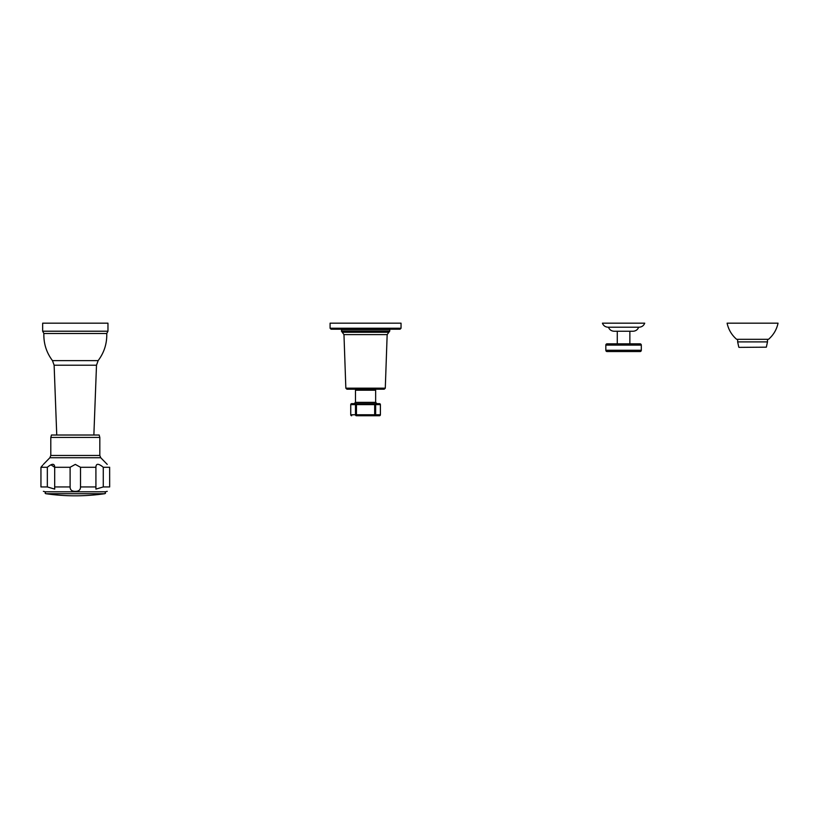<?xml version="1.0" encoding="UTF-8"?>
<svg xmlns="http://www.w3.org/2000/svg" width="819" height="819" viewBox="0 0 819 819"><rect width="100%" height="100%" fill="white"/><g stroke="black" fill="none" stroke-linecap="round" stroke-linejoin="round"><path stroke-width="1.23" d="M607.125 343.826A1.29 1.29 0 0 0 605.835 345.116L641.308 345.116A1.29 1.29 0 0 0 640.018 343.826L607.125 343.826L640.018 343.826M605.835 350.276L641.308 350.276A1.29 1.29 90 0 1 640.018 351.566L607.125 351.566A1.29 1.29 -90 0 1 605.835 350.276L605.835 345.116M641.308 350.276L641.308 345.116M607.125 351.566L640.018 351.566M617.28 343.826L617.28 331.245M629.862 343.826L629.862 331.245M608.456 327.211C609.5 329.76 611.394 331.101 614.137 331.245L632.995 331.245C635.749 331.101 637.643 329.76 638.687 327.211M639.035 327.211L608.107 327.211C605.354 327.068 603.46 325.727 602.415 323.177L644.727 323.177C643.683 325.727 641.789 327.068 639.035 327.211M46.314 491.789L75.307 491.789L46.314 491.789M46.13 491.789L105.221 491.789L46.13 491.789C44.861 492.782 44.81 493.427 45.987 493.724A206.091 206.091 0 0 0 104.627 493.724C105.805 493.427 105.764 492.782 104.494 491.789M70.106 486.947L70.106 467.28L75.307 464.393L80.508 467.28L80.508 486.947C80.518 489.916 78.778 491.38 75.307 491.349C71.826 491.369 70.096 489.905 70.106 486.947L54.689 486.947L54.719 489.097L47.338 486.947L47.338 467.28L40.95 467.28C44.287 463.329 44.287 463.329 40.95 467.28L42.67 465.264M40.95 486.947C43.561 492.854 43.561 492.854 40.95 486.947L40.95 467.28L40.95 486.947L47.338 486.947M80.508 486.947L95.925 486.947L95.905 489.097L103.276 486.947L109.664 486.947C107.054 492.854 107.054 492.854 109.664 486.947C107.054 492.854 107.054 492.854 109.664 486.947L109.633 467.239M95.925 486.947L95.905 466.758M80.508 467.28L95.925 467.28C96.018 463.329 98.464 463.329 103.276 467.28L109.664 467.28C106.327 463.329 106.327 463.329 109.664 467.28C106.327 463.329 106.327 463.329 109.664 467.28M103.276 486.947L103.276 467.28M101.791 466.083L100.901 465.479M47.338 467.28C52.15 463.329 54.597 463.329 54.689 467.28L54.709 467.014M70.106 467.28L54.689 467.28L50.973 464.823M54.689 486.947L54.689 467.28M50.798 437.438L51.443 435.022L99.171 435.022L99.816 437.438L50.798 437.438L50.798 455.477L99.816 455.477L99.816 437.438M106.757 333.497L107.965 331.214L42.66 331.214L43.868 333.497L106.757 333.497C107.043 343.54 104.177 352.579 98.147 360.616L52.467 360.616L54.126 365.213L96.499 365.213L98.147 360.616M42.66 331.214L42.66 323.177L107.965 323.177L107.965 331.214M739.086 347.369L766.349 347.174L739.086 347.369M752.569 339.301L736.609 339.301C731.654 334.981 728.49 329.607 727.098 323.177L778.05 323.177C776.658 329.607 773.484 334.981 768.539 339.301L752.569 339.301M356.449 415.745L356.449 414.772L350.747 414.772L350.747 404.617L351.699 403.644L374.672 403.644A0.973 0.962 90 0 1 375.645 404.617L375.645 414.772A0.973 0.962 -90 0 1 374.672 415.745L356.449 415.745A0.973 0.962 -90 0 1 355.487 414.772L355.487 404.617L380.405 404.617L379.412 403.644A0.973 0.962 90 0 1 380.385 404.617L380.385 414.772L374.672 414.772L374.672 403.644L379.412 403.644M351.72 415.745L351.72 415.745A0.973 0.962 -90 0 1 350.747 414.772L351.699 415.745L350.727 414.772L350.727 404.617L355.487 404.617A0.973 0.962 90 0 1 356.449 403.644L356.449 414.772L374.672 414.772L374.672 415.745L379.412 415.745A0.973 0.962 -90 0 0 380.385 414.772L379.432 415.745L380.405 414.772L380.405 404.617L379.432 403.644M356.449 403.644L354.197 403.644L355.487 402.354L355.487 390.202L375.645 390.202L375.645 402.354L355.487 402.354M384.224 389.199L385.288 388.175L384.224 389.199L346.908 389.199L345.843 388.175L343.97 334.602L387.162 334.602L385.288 388.175L345.843 388.175L346.908 389.199M387.162 334.602L389.752 331.04L388.882 332.258L342.24 332.258L341.38 329.535L389.752 329.535L389.752 331.04L341.38 331.04L343.97 334.602M400.071 329.207L401.044 328.245L330.088 328.245L330.088 323.177L401.044 323.177L401.044 328.245L400.071 329.207L331.06 329.207L330.088 328.245L331.06 329.207M45.987 493.724L104.627 493.724M50.798 455.477L49.877 457.739L100.737 457.739L107.238 464.393M767.485 339.301L767.485 341.892L737.653 341.892L738.789 347.174M351.72 403.644A0.973 0.962 90 0 0 350.747 404.617L351.699 403.644M43.376 491.349L45.393 491.789M107.238 491.349L105.221 491.789M100.737 457.739L99.816 455.477M49.877 457.739L43.376 464.393M93.868 435.022L96.499 365.213M56.746 435.022L54.126 365.213M43.868 333.497C43.581 343.54 46.448 352.579 52.467 360.616M767.485 341.892L766.349 347.174M737.653 339.301L737.653 341.892M375.645 402.354L376.935 403.644M357.094 390.202L357.094 389.199M374.027 390.202L374.027 389.199"/></g></svg>

